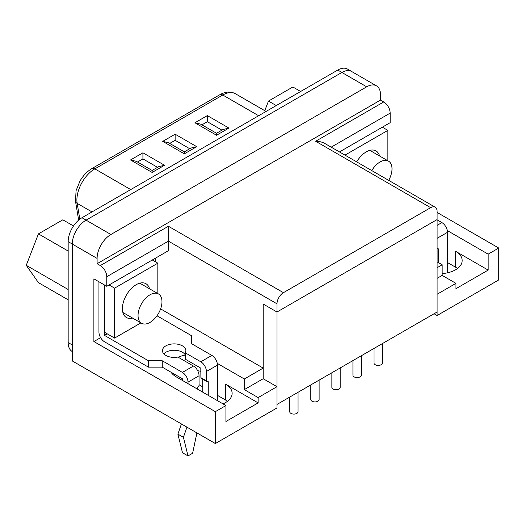 <?xml version="1.0" encoding="UTF-8"?>
<svg xmlns="http://www.w3.org/2000/svg" width="525" height="525" viewBox="0 0 525 525"><rect width="100%" height="100%" fill="white"/><g stroke="black" fill="none" stroke-linecap="round" stroke-linejoin="round"><path stroke-width="0.79" d="M100.61 337.66L93.883 341.539L93.883 278.854L106.765 286.289L106.765 276.728A9.109 5.257 -120 0 0 100.321 265.571L97.099 263.714L380.507 100.091L380.507 94.776A19.517 11.268 120 0 0 376.464 85.838L351.625 71.498A19.517 11.268 120 0 0 341.86 72.463L86.061 220.152A19.517 11.268 120 0 0 72.26 244.059L72.26 360.931L215.342 443.54L276.99 407.951L276.99 386.695L258.129 397.589L244.328 389.622L244.328 378.998L263.189 368.104L263.189 304.034L276.99 312.001L263.189 304.034L263.189 378.728L276.99 386.695M244.328 389.622L263.189 378.728M437.102 278.322L442.162 275.402L442.162 264.777L437.102 267.697M437.102 315.512L498.75 279.917L498.75 248.043L488.171 254.152L488.171 270.086L455.962 288.684L455.962 283.369L437.102 294.262L437.102 315.512L434.063 313.76M457.511 268.498A22.772 13.145 0 0 0 455.503 267.166L447.497 262.546M227.476 401.31A22.772 13.145 0 0 0 225.461 399.978L217.462 395.358M202.735 386.859L199.054 384.733M276.99 303.824L276.99 404.44L437.102 312.007L437.102 219.568L276.99 312.001L437.102 219.568L437.102 211.385A9.109 5.257 120 0 0 435.212 207.218A9.109 5.257 120 0 0 430.658 207.664L283.434 292.668A9.109 5.257 120 0 0 276.99 303.824L168.413 241.132L168.413 250.701L106.765 286.289M171.038 372.218A22.772 13.145 0 0 0 176.236 376.871L225.921 405.556L225.921 421.496L258.129 402.898L258.129 397.589M225.921 405.556L215.342 411.666L215.342 443.54M155.531 261.857L155.531 258.136M160.611 308.884L263.189 368.104M437.102 261.857L442.162 264.777M488.171 254.152L447.313 230.567M437.102 212.448L498.75 248.043M442.162 275.402L455.962 283.369M380.507 100.091L383.729 101.948A9.109 5.257 60 0 1 390.173 113.105L390.173 122.666L339.472 151.942M244.328 378.998L217.271 363.379M93.883 341.539L215.342 411.666M185.253 355.077A22.772 13.145 0 0 0 178.231 357.249M258.129 402.898L225.461 384.044A22.772 13.145 0 0 1 232.135 393.337A22.772 13.145 0 0 1 223 403.869M97.099 263.714L97.099 258.398A19.517 11.268 120 0 1 110.906 234.491L366.706 86.809A19.517 11.268 120 0 1 376.464 85.838M200.898 371.326A22.772 13.145 0 0 0 197.689 370.729M175.383 374.732A22.772 13.145 0 0 0 174.228 375.539M106.765 276.728L168.413 241.132L168.413 226.262L283.434 292.668M488.171 270.086L455.503 251.232A22.772 13.145 0 0 1 462.171 260.525A22.772 13.145 0 0 1 442.162 273.577M430.658 207.664L315.637 141.258C319.174 141.291 322.206 142.019 324.745 143.437L435.212 207.218M107.087 333.756L104.462 335.272L104.462 284.963L104.462 332.246L114.588 338.087L140.917 322.888M157.835 293.587L157.835 263.183L114.588 288.153L114.588 338.087M132.622 318.098A19.517 11.268 -60 0 1 126.446 317.54A19.517 11.268 -60 0 1 126.446 294.998A19.517 11.268 -60 0 1 145.97 283.73A19.517 11.268 -60 0 1 149.533 288.796M152.309 259.993L157.835 263.183M109.062 284.963L114.588 288.153M289.721 397.09L289.721 411.685A4.167 2.402 0 0 0 293.888 414.094A4.167 2.402 0 0 0 298.049 411.685L298.049 392.287M387.87 160.775L387.87 130.371L344.991 155.124M356.672 161.871A19.517 11.268 -60 0 1 376.005 150.918A19.517 11.268 -60 0 1 379.575 155.984M382.351 127.181L387.87 130.371M418.031 323.013L422.678 320.329M437.102 219.831L441.886 222.593A7.941 4.581 60 0 1 447.497 232.319L437.102 238.317M447.497 272.816L447.497 232.319M437.102 248.686A1.299 0.748 120 0 0 437.377 248.574L438.296 249.106A1.299 0.748 120 0 0 438.027 248.509A1.299 0.748 120 0 0 437.377 248.574M438.296 262.546L438.296 249.106M98.943 281.774L98.943 332.082A7.941 4.581 -120 0 0 104.554 341.808L148.444 367.146L148.444 360.773L104.554 335.429L107.271 333.867M206.417 380.855A1.299 0.748 120 0 0 206.686 381.452L201.167 378.262A1.299 0.748 120 0 1 200.898 377.665L206.417 380.855L206.417 371.503A7.941 4.581 60 0 0 200.806 361.784L185.253 352.807A11.714 6.759 0 0 0 185.863 350.648A11.714 6.759 0 0 0 174.156 343.882A11.714 6.759 0 0 0 162.442 350.648A11.714 6.759 0 0 0 177.89 357.053L193.443 366.03A7.941 4.581 -120 0 1 199.054 375.756L199.054 385.107A1.299 0.748 120 0 1 198.135 386.695A1.299 0.748 120 0 0 197.216 388.29L197.216 388.979M199.054 375.756L188.016 382.128L188.016 383.67M186.939 427.147L183.415 437.325L188.016 455.923L192.616 453.265L196.914 432.902M181.42 423.957L177.89 434.136L182.49 452.734L188.016 455.923M148.444 367.146L162.251 367.146L182.398 378.781L182.49 380.481M157.001 315.774L191.697 335.803L191.697 343.77L211.844 355.405A7.941 4.581 60 0 1 217.462 365.131L206.417 371.503M185.253 352.807L185.253 359.179L200.806 368.156L200.898 377.665M188.016 382.128A7.941 4.581 -120 0 0 182.398 372.409L162.251 360.773L148.444 360.773M162.251 367.146L162.251 360.773M217.462 400.667L217.462 365.131M163.826 353.83A11.714 6.759 180 0 1 175.127 350.28A11.714 6.759 180 0 1 185.253 354.861M206.686 381.452A1.299 0.748 120 0 0 207.336 381.386L208.254 381.918A1.299 0.748 120 0 0 207.985 381.321A1.299 0.748 120 0 0 207.336 381.386M208.254 395.358L208.254 381.918M202.735 392.168L202.735 379.168M177.89 434.136L183.415 437.325M352.314 71.899A19.517 11.268 120 0 0 351.671 71.472L347.53 69.077A19.517 11.268 120 0 0 337.772 70.048L81.966 217.731A19.517 11.268 120 0 0 68.165 241.638L68.165 342.576A19.517 11.268 120 0 0 72.207 351.514L72.26 351.547M351.671 71.472A19.517 11.268 120 0 0 341.906 72.437L86.107 220.126A19.517 11.268 120 0 0 86.061 220.152L110.906 234.491M221.944 130.148L207.336 121.708L201.928 124.832M207.336 115.612L194.933 122.771L216.536 135.247L228.946 128.087L207.336 115.612L207.336 121.708M194.933 122.771L200.786 124.176L216.536 133.271L216.536 135.247M228.946 128.087L223.092 129.485L216.536 133.271M189.742 148.739L175.133 140.306L169.726 143.423M175.133 134.203L162.724 141.369L184.334 153.845L196.737 146.678L175.133 134.203L175.133 140.306M162.724 141.369L168.577 142.767L184.334 151.863L184.334 153.845M196.737 146.678L190.883 148.076L184.334 151.863M157.533 167.331L142.925 158.898L137.517 162.022M142.925 152.795L130.522 159.961L152.125 172.436L164.535 165.27L142.925 152.795L142.925 158.898M130.522 159.961L136.375 161.359L152.125 170.454L152.125 172.436M164.535 165.27L158.681 166.674L152.125 170.454M310.793 384.923L310.793 399.525A4.167 2.402 0 0 0 314.961 401.927A4.167 2.402 0 0 0 319.121 399.525L319.121 380.12M331.866 372.763L331.866 387.358A4.167 2.402 0 0 0 336.033 389.76A4.167 2.402 0 0 0 340.193 387.358L340.193 367.953M352.938 360.596L352.938 375.191A4.167 2.402 0 0 0 357.098 377.593A4.167 2.402 0 0 0 361.266 375.191L361.266 355.786M374.01 348.429L374.01 363.024A4.167 2.402 0 0 0 378.171 365.433A4.167 2.402 0 0 0 382.338 363.024L382.338 343.619M68.165 299.814L38.443 282.653L26.25 265.309L38.443 233.881L62.829 219.804L73.5 225.967M68.165 251.042L38.443 233.881M68.165 289.505L26.25 265.309M161.976 301.698A16.918 9.765 -60 0 1 154.586 318.721A16.918 9.765 -60 0 1 141.553 323.256A16.918 9.765 -60 0 1 141.553 303.719A16.918 9.765 -60 0 1 158.471 293.954A16.918 9.765 -60 0 1 161.976 301.698M264.751 110.683L268.478 101.069L292.865 86.993L300.641 91.481M276.255 105.558L268.478 101.069M371.779 170.592A16.918 9.765 -60 0 1 388.507 161.142A16.918 9.765 -60 0 1 392.011 168.886A16.918 9.765 -60 0 1 388.69 180.357M315.637 141.258L383.729 101.948M100.321 265.571L168.413 226.262M225.461 399.978L225.461 384.044M72.26 244.059L97.099 258.398M341.86 72.463L366.706 86.809M331.19 147.157L390.173 113.105M455.503 267.166L455.503 251.232M437.102 225.356L441.886 222.593M200.806 361.784L211.844 355.405M182.398 372.409L193.443 366.03M337.772 70.048L341.906 72.437M81.966 217.731L86.107 220.126M68.165 342.576L72.26 344.945M68.165 241.638L72.26 244M219.824 94.723A5.854 3.38 60 0 1 222.757 95.012L94.841 168.86A5.854 3.38 -120 0 0 91.914 168.571L219.824 94.723C225.507 91.54 230.711 91.219 235.436 93.758A25.364 14.648 120 0 0 222.757 95.012L258.641 115.73M92.013 211.936L77.175 203.372A25.364 14.648 120 0 1 94.841 168.86L130.725 189.577M91.914 168.571C87.183 171.386 83.212 175.534 80.01 181.027L76.086 190.614L75.482 201.154A5.854 3.918 170.5 0 0 77.175 203.372L79.82 219.161M235.436 93.758L266.07 111.438M78.652 220.113L75.482 201.154M158.471 293.954L139.801 283.172M141.553 323.256L122.883 312.473M388.507 161.142L369.836 150.36"/></g></svg>
